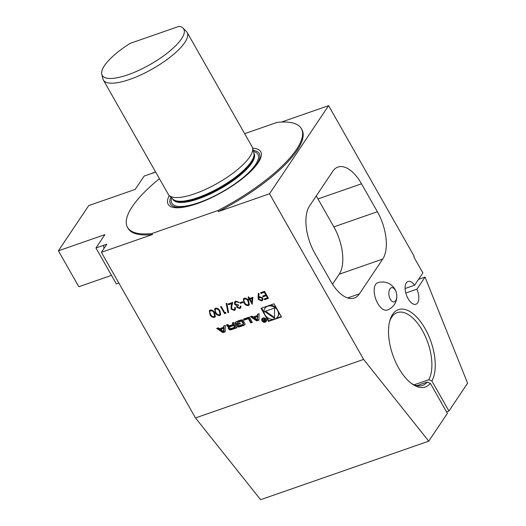 <?xml version="1.0" encoding="UTF-8"?>
<svg xmlns="http://www.w3.org/2000/svg" width="526" height="526" viewBox="0 0 526 526"><rect width="100%" height="100%" fill="white"/><g stroke="black" fill="none" stroke-linecap="round" stroke-linejoin="round"><path stroke-width="0.79" d="M258.036 297.164L258.378 293.278L259.075 293.455L258.759 296.966L259.456 296.657L262.757 297.992L262.783 300.129L261.764 300.898L258.404 299.498L258.036 297.164L258.444 293.298M244.255 298.196C246.267 298.051 247.733 299.005 248.66 301.056L249.324 304.87L248.43 305.54C246.405 305.698 244.912 304.745 243.952 302.693L243.347 298.873L244.255 298.196M239.481 307.795L240.152 307.309L240.316 306.217L240.941 306L240.809 307.835L239.895 308.506L236.845 307.394L236.838 305.678L234.629 304.245L234.609 301.983L235.74 301.155L239.225 302.411L236.141 301.878L235.247 302.503L235.214 303.969L238.186 304.705L238.594 305.422L237.496 306.191L237.469 307.184L239.481 307.795M228.586 312.444L227.936 312.674L226.2 303.515L226.851 303.285L228.586 312.444M215.588 308.17C217.593 308.032 219.066 308.986 219.986 311.037L220.65 314.844L219.763 315.515C217.738 315.672 216.245 314.726 215.285 312.674L214.68 308.854L215.588 308.17M261.034 308.328L268.477 321.432L281.469 316.908L274.02 303.804L261.034 308.328M416.829 385.657L427.23 382.04L430.347 383.349L447.389 413.351L428.736 441.176L260.6 499.7L195.481 417.94L101.386 252.302L106.831 244.189L95.949 247.976L104.891 234.635L58.406 250.817L88.716 205.594L135.202 189.413L144.137 176.078L152.053 173.324A2.406 1.19 -109.2 0 1 152.395 173.047L155.157 172.081M195.481 417.94L363.617 359.416L269.529 193.778L218.454 211.557L217.889 210.558L151.896 233.531A99.966 30.298 150.4 0 1 127.502 227.357A99.966 30.298 150.4 0 1 159.424 178.695M101.386 252.302L152.461 234.53L151.896 233.531M222.912 332.636L225.148 331.86L225.332 325.41L223.721 325.969L223.681 327.277L219.552 328.717L218.283 327.862L216.666 328.421L222.912 332.636L225.161 331.413M230.23 329.874A8.922 7.272 -146.2 0 0 231.94 329.5L236.805 327.803L233.774 322.471L232.249 322.997L233.09 324.47L229.514 325.712A0.802 0.651 -146.2 0 1 228.481 325.278L228.021 324.47L226.496 325.002L226.956 325.818A1.256 1.026 -146.2 0 0 228.337 326.554A8.922 7.272 -146.2 0 0 229.408 326.363L229.481 326.495A8.922 7.272 -146.2 0 0 228.586 326.988A1.256 1.026 -146.2 0 0 228.356 328.283L228.843 329.144A1.256 1.026 -146.2 0 0 230.23 329.874L230.618 329.296A8.922 7.272 -146.2 0 0 232.328 328.921L236.595 327.428M238.515 326.994A8.922 7.272 -146.2 0 0 240.231 326.613L243.143 325.594A8.922 7.272 -146.2 0 0 244.649 324.858A1.256 1.026 -146.2 0 0 244.879 323.562L243.209 320.617A1.256 1.026 -146.2 0 0 241.822 319.88A8.922 7.272 -146.2 0 0 240.112 320.262L237.2 321.281A8.922 7.272 -146.2 0 0 235.694 322.017A1.256 1.026 -146.2 0 0 235.464 323.312L236.45 325.048L240.356 323.694L239.922 322.925L237.542 323.753L237.298 323.326A0.802 0.651 -146.2 0 1 237.574 322.431L240.954 321.255A0.802 0.651 -146.2 0 1 241.986 321.688L243.045 323.549A0.802 0.651 -146.2 0 1 242.762 324.443L239.389 325.62A0.802 0.651 -146.2 0 1 238.495 325.37L236.943 325.91L237.134 326.258A1.256 1.026 -146.2 0 0 238.515 326.994L238.903 326.409A8.922 7.272 -146.2 0 0 240.619 326.035L243.531 325.015A8.922 7.272 -146.2 0 0 245.024 324.286M248.364 318.677L250.79 322.938L252.316 322.405L249.285 317.073L243.538 319.072L244.143 320.143L248.364 318.677L248.759 318.099L251.178 322.359L252.099 322.037M262.915 318.013A2.531 2.065 -146.2 0 0 262.007 318.703A2.531 2.065 -146.2 0 0 262.961 321.827A2.531 2.065 -146.2 0 0 266.209 321.517A2.531 2.065 -146.2 0 0 265.781 318.848A2.531 2.065 -146.2 0 0 262.915 318.013M252.053 316.106L250.442 316.665L256.688 320.88L258.923 320.104L259.108 313.654L257.497 314.213L257.457 315.521L253.322 316.961L252.053 316.106M210.262 310.024C212.274 309.886 213.74 310.84 214.661 312.891L215.325 316.698L214.437 317.369C212.412 317.526 210.919 316.58 209.959 314.528L209.355 310.708L210.262 310.024M225.825 312.332L225.825 313.194L224.549 313.634L220.578 306.651L221.203 306.434L224.76 312.7L225.825 312.332M233.998 309.702L234.721 309.183L234.688 307.532L235.306 307.315L235.365 309.702L234.372 310.432L231.105 309.084L231.078 306.086L231.749 303.62L228.527 304.738L228.126 304.021L232.827 302.384L231.782 306.211L231.69 308.808L233.998 309.702M242.67 301.746L243.078 302.463L240.415 303.39L240.007 302.674L242.67 301.746M252.914 297.328L252.164 304.238L249.416 299.399L248.62 299.682L248.213 298.965L249.008 298.683L248.094 297.072L248.713 296.855L249.633 298.466L252.914 297.328M264.512 291.358L268.484 298.341L264.578 299.702L264.17 298.985L267.458 297.841L266.235 295.691L262.947 296.835L262.54 296.118L265.827 294.974L264.302 292.292L261.014 293.436L260.607 292.719L264.512 291.358M281.403 122.078L328.599 105.654L414.205 256.346L413.817 256.931L422.884 272.895L414.646 285.191A12.045 5.95 70.8 0 0 408.012 281.489A12.045 5.95 70.8 0 0 406.355 294.823A12.045 5.95 70.8 0 0 415.935 304.238A12.045 5.95 70.8 0 0 416.914 289.182L425.021 277.09L467.594 383.198L448.941 411.03L431.899 381.028L428.789 379.719A38.543 19.035 70.8 0 0 424.857 335.318A38.543 19.035 70.8 0 0 397.235 312.608A38.543 19.035 70.8 0 0 389.621 321.478M328.599 105.654L269.529 193.778M428.736 441.176L363.617 359.416M430.347 383.349A40.949 20.225 -109.2 0 1 412.108 383.921A40.949 20.225 -109.2 0 1 389.95 320.268A40.949 20.225 -109.2 0 1 421.99 323.648A40.949 20.225 -109.2 0 1 431.899 381.028M387.162 310.07A14.452 7.14 -109.2 0 1 375.663 298.775A14.452 7.14 -109.2 0 1 377.655 282.771A14.452 14.452 0 0 1 396.032 291.687A14.452 14.452 0 0 1 387.149 310.07M377.372 211.735A36.13 17.845 -109.2 0 1 382.724 259.068L359.403 293.856A36.13 17.845 -109.2 0 1 354.274 298.038A36.13 17.845 -109.2 0 1 330.736 281.311L314.864 253.368A36.13 17.845 -109.2 0 1 309.512 206.034L332.833 171.246A36.13 17.845 -109.2 0 1 337.962 167.058A36.13 17.845 -109.2 0 1 361.5 183.791L377.372 211.735L333.852 226.884A36.13 17.845 -109.2 0 1 339.204 274.217L332.498 284.218M217.889 210.558A99.966 30.298 150.4 0 0 301.345 128.6A99.966 30.298 150.4 0 0 276.959 122.433L244.662 133.67M152.053 173.324L155.019 172.291L155.433 171.673M405.112 288.511L414.646 285.191M446.548 411.865L448.941 411.03M169.287 195.56A53.225 16.128 -29.6 0 0 172.324 207.172A53.225 16.128 -29.6 0 0 197.257 203.601A53.225 16.128 -29.6 0 0 261.06 156.768A53.225 16.128 -29.6 0 0 252.644 148.207M152.461 234.53A99.966 30.298 150.4 0 1 128.074 228.356L127.502 227.357M301.345 128.6L301.917 129.6A99.966 30.298 150.4 0 1 218.454 211.557M183.015 28.108L186.382 31.435A48.175 14.603 150.4 0 1 187.151 32.428L252.118 146.8A48.175 14.603 150.4 0 1 252.585 147.964A48.175 14.603 150.4 0 1 194.686 193.785A48.175 14.603 150.4 0 1 169.109 195.389A48.175 14.603 150.4 0 1 168.34 194.39L103.372 80.024A48.175 14.603 150.4 0 1 102.905 78.854L101.774 74.258A46.886 14.209 150.4 0 1 130.113 43.382L179.188 26.3A46.886 14.209 150.4 0 1 183.015 28.108A46.886 14.209 150.4 0 1 150.009 64.593A46.886 14.209 150.4 0 1 101.774 74.258M187.151 32.428A48.175 14.603 150.4 0 1 172.101 55.611A48.175 14.603 150.4 0 1 129.718 79.419A48.175 14.603 150.4 0 1 103.372 80.024M411.095 383.178A38.543 19.035 70.8 0 0 422.575 385.407A38.543 19.035 70.8 0 0 427.23 382.04M414.172 384.808L428.789 379.719M425.021 277.09L418.571 279.332M405.809 293.048L416.914 289.182M118.85 283.034L116.358 283.902L95.949 247.976M111.512 275.368L78.815 286.742L58.406 250.817M104.135 248.213A2.406 1.19 -109.2 0 1 103.865 245.221M396.538 298.63A7.213 3.866 81 0 0 392.205 287.63A7.213 3.866 81 0 0 389.727 298.038A7.213 3.866 81 0 0 396.538 298.63M316.218 196.027A36.13 17.845 -109.2 0 1 317.98 198.94L333.852 226.884M266.629 316.908L268.865 320.853L273.303 319.308M276.222 318.296L281.259 316.54M268.865 320.853L268.477 321.432M266.669 306.369A7.666 6.246 -146.2 0 0 265.268 307.769L264.88 308.348A7.666 6.246 -146.2 0 0 267.773 317.809A7.666 6.246 -146.2 0 0 277.623 316.889A7.666 6.246 -146.2 0 0 276.328 308.782A7.666 6.246 -146.2 0 0 267.642 306.264A7.666 6.246 -146.2 0 0 264.88 308.348M277.623 316.889L278.011 316.31A7.666 6.246 -146.2 0 0 278.806 312.227M276.262 307.749A7.666 6.246 -146.2 0 0 269.588 305.35M261.632 308.118L264.085 312.437M274.539 308.039L264.703 311.464L274.506 318.348L274.539 308.039M265.518 311.182L274.513 317.5M223.563 331.426L220.539 329.381L223.655 328.296L223.563 331.426L223.951 330.847L224.043 327.718L223.655 328.296M224.043 327.718L220.927 328.803L220.539 329.381M217.494 328.139L223.3 332.057M224.096 325.837L223.681 327.277M228.606 326.981A1.256 1.026 -146.2 0 0 228.744 327.705L229.231 328.559A1.256 1.026 -146.2 0 0 230.618 329.296M227.094 324.792L227.344 325.239A1.256 1.026 -146.2 0 0 228.725 325.969A8.922 7.272 -146.2 0 0 229.796 325.785L229.527 326.429M229.796 325.785L229.408 326.363M232.854 322.793L233.478 323.891L233.09 324.47M233.656 325.469L230.079 326.712A0.802 0.651 -146.2 0 0 229.796 327.606L230.066 328.066A0.802 0.651 -146.2 0 0 231.098 328.5L234.668 327.257L235.063 326.679L234.044 324.89L233.656 325.469L234.668 327.257M234.044 324.89L230.467 326.133A0.802 0.651 -146.2 0 0 230.178 326.35L229.79 326.929M237.542 325.706A1.256 1.026 -146.2 0 0 238.903 326.409M243.051 324.226L243.439 323.648A0.802 0.651 -146.2 0 0 243.433 322.971L243.045 323.549M237.292 322.648L237.68 322.07A0.802 0.651 -146.2 0 1 237.969 321.853L241.342 320.676A0.802 0.651 -146.2 0 1 242.381 321.11L243.433 322.971M235.707 322.004A1.256 1.026 -146.2 0 0 235.852 322.734L236.838 324.47L240.145 323.319M236.838 324.47L236.45 325.048M244.136 318.861L244.531 319.565L248.759 318.099M244.531 319.565L244.143 320.143M251.178 322.359L250.79 322.938M263.342 317.914A2.045 1.67 -146.2 0 0 262.796 318.394L262.408 318.973A2.045 1.67 -146.2 0 0 263.178 321.498A2.045 1.67 -146.2 0 0 265.808 321.255A2.045 1.67 -146.2 0 0 265.466 319.085A2.045 1.67 -146.2 0 0 263.145 318.414A2.045 1.67 -146.2 0 0 262.408 318.973M265.808 321.255L266.195 320.669A2.045 1.67 -146.2 0 0 266.432 319.986M262.231 318.434A2.531 2.065 -146.2 0 0 262.172 319.657M265.262 321.728A2.531 2.065 -146.2 0 0 266.373 321.208M263.914 320.005L263.611 321.084L264.762 321.531L265.696 321.208L264.243 318.644L264.617 319.867L264.282 319.986L262.395 319.289L263.572 320.38M264.197 319.591L263.999 320.505M263.868 320.709L263.611 321.084M265.262 320.998L264.578 321.241A0.5 0.408 33.8 0 1 264.105 320.406L264.788 320.17L265.433 320.742M264.256 320.183A0.5 0.408 33.8 0 1 264.308 319.979L263.927 320.544M257.871 314.081L257.457 315.521M251.264 316.382L257.076 320.301L258.937 319.657M257.076 320.301L256.688 320.88M257.339 319.676L254.308 317.632L257.431 316.54L257.339 319.676L257.819 315.962L257.431 316.54M257.819 315.962L254.696 317.046L254.308 317.632M215.364 316.639L214.437 317.369M214.509 317.257C212.484 317.415 210.992 316.461 210.032 314.41L209.959 314.528M210.032 314.41L209.394 310.649M214.674 316.113L214.121 312.99C213.431 311.379 212.3 310.59 210.729 310.636L210.058 311.175M214.01 316.659L214.634 316.172L214.043 313.108C213.352 311.497 212.221 310.708 210.65 310.748L210.019 311.228L209.848 312.464L210.578 314.311C211.294 315.909 212.438 316.691 214.01 316.659M220.69 314.785L219.763 315.515M219.835 315.403C217.81 315.561 216.317 314.607 215.358 312.556L215.285 312.674M215.358 312.556L214.72 308.795M220 314.259L219.447 311.142C218.757 309.525 217.626 308.736 216.055 308.782L215.384 309.321M219.335 314.804L219.96 314.318L219.368 311.254C218.678 309.643 217.547 308.854 215.976 308.894L215.344 309.373L215.173 310.61L215.903 312.457C216.62 314.055 217.764 314.837 219.335 314.804M225.825 313.101L224.549 313.634M224.622 313.522L220.696 306.605M228.573 312.359L227.936 312.674M228.008 312.556L226.292 303.482M234.754 309.124L234.8 307.493M235.405 309.643L234.372 310.432M234.451 310.314L231.105 309.084M231.177 308.966L231.157 305.968L231.749 303.62M231.828 303.502L228.527 304.738M228.606 304.626L228.245 303.982M240.191 307.25L240.408 306.185M240.849 307.776L239.895 308.506M239.974 308.394L236.845 307.394M236.924 307.283L236.838 305.678M236.91 305.56L235.747 305.343M235.826 305.225L234.629 304.245M234.708 304.127L234.649 301.931M239.166 302.345L238.6 302.628M238.679 302.516L237.509 301.852M237.588 301.74L236.141 301.878M236.213 301.76L235.286 302.443M238.554 305.35L237.535 306.132M243.038 302.391L240.415 303.39M240.494 303.278L240.126 302.634M249.357 304.81L248.43 305.54M248.509 305.422C246.484 305.58 244.991 304.633 244.031 302.582L243.952 302.693M244.031 302.582L243.387 298.821M248.666 304.284L248.114 301.161C247.43 299.544 246.299 298.761 244.721 298.801L244.057 299.34M248.002 304.83L248.634 304.344L248.035 301.28C247.351 299.662 246.221 298.873 244.643 298.919L244.018 299.399L243.84 300.635L244.577 302.483C245.294 304.074 246.438 304.856 248.002 304.83M252.243 304.12L249.416 299.399M249.495 299.287L248.62 299.682M248.699 299.564L248.331 298.919M248.213 297.032L249.008 298.683M251.763 302.213L252.178 298.354L250.041 299.182L251.763 302.213L252.099 298.466L250.041 299.182M262.822 300.07L261.764 300.898M261.843 300.78L258.404 299.498M258.476 299.379L258.108 297.052M262.165 299.57L262.231 298.124L259.831 297.295L259.068 297.867M262.152 298.242L259.752 297.414L259.029 297.92L259.048 299.32L261.389 300.168L262.126 299.629L262.231 298.124M268.444 298.268L264.578 299.702M264.657 299.59L264.289 298.946M266.235 295.691L267.458 297.841M266.314 295.579L262.947 296.835M263.026 296.723L262.665 296.079M264.302 292.292L265.827 294.974M264.381 292.173L261.014 293.436M261.093 293.317L260.732 292.673M252.585 147.964L253.867 153.191A46.709 14.156 150.4 0 1 197.737 197.618A46.709 14.156 150.4 0 1 172.936 199.17L169.109 195.389M253.815 152.967A46.61 14.13 150.4 0 1 238.824 175.408A46.61 14.13 150.4 0 1 198.118 198.19A46.61 14.13 150.4 0 1 172.771 199.006L172.988 199.407A46.61 14.13 150.4 0 0 198.48 198.821A46.61 14.13 150.4 0 0 239.488 175.789A46.61 14.13 150.4 0 0 254.045 153.362L253.808 152.941M253.447 151.475A49.503 15.004 150.4 0 1 247.47 173.764A49.503 15.004 150.4 0 1 198.907 202.609A49.503 15.004 150.4 0 1 171.68 197.927M188.341 206.251A51.068 15.478 150.4 0 1 170.851 197.112M253.17 150.344A51.068 15.478 150.4 0 1 252.066 170.049M339.204 274.217L382.724 259.068M347.653 297.946L359.403 293.856M317.98 198.94L361.5 183.791M229.231 328.559L228.843 329.144M228.744 327.705L228.356 328.283M228.725 325.969L228.337 326.554M227.344 325.239L226.956 325.818M232.328 328.921L231.94 329.5M230.467 326.133L230.079 326.712M237.496 325.719L237.134 326.258M242.381 321.11L241.986 321.688M241.342 320.676L240.954 321.255M237.969 321.853L237.574 322.431M235.852 322.734L235.464 323.312M245.017 324.305L244.649 324.858M243.531 325.015L243.143 325.594M240.619 326.035L240.231 326.613M265.078 321.064L264.762 321.531M264.42 319.94L264.105 320.406M229.901 325.89L229.514 326.468"/></g></svg>
